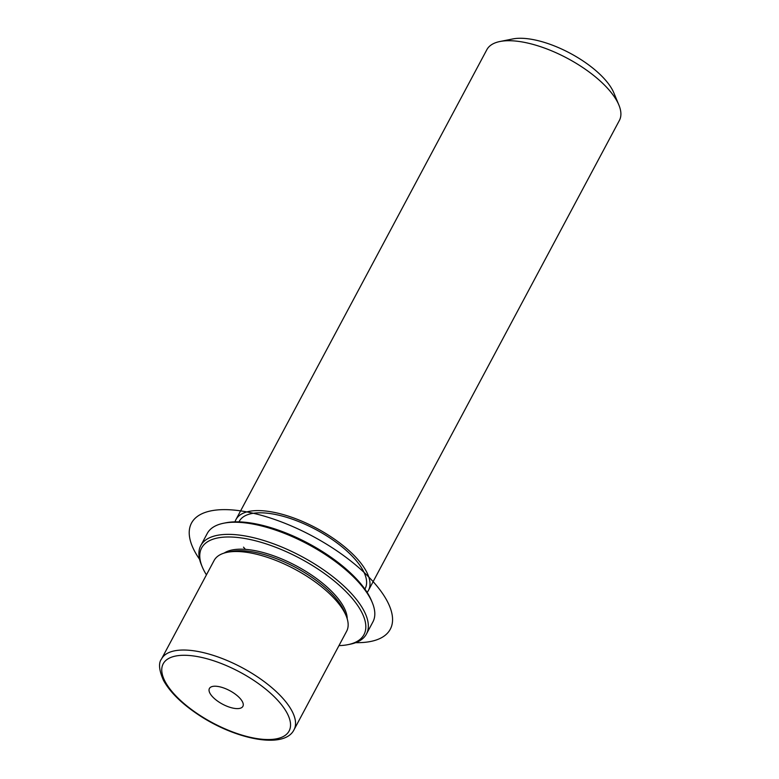 <?xml version="1.0" encoding="UTF-8"?>
<svg xmlns="http://www.w3.org/2000/svg" width="779" height="779" viewBox="0 0 779 779"><rect width="100%" height="100%" fill="white"/><g stroke="black" fill="none" stroke-linecap="round" stroke-linejoin="round"><path stroke-width="1.17" d="M294.034 729.757L346.636 631.243A75.115 30.313 -151.9 0 0 346.149 615.819A75.115 30.313 -151.9 0 0 309.993 578.291A75.115 30.313 -151.9 0 0 227.205 552.311A75.115 30.313 -151.9 0 0 214.108 560.481L161.506 658.995C158.341 663.046 159.004 670.183 163.502 680.408C169.919 691.956 181.264 703.213 197.545 714.187C234.625 739.339 284.325 749.671 294.034 729.757A75.115 30.313 -151.9 0 0 257.391 676.815A75.115 30.313 -151.9 0 0 161.506 658.995M346.149 615.819L344.474 611.788A71.366 28.794 -151.9 0 0 310.139 576.139A71.366 28.794 -151.9 0 0 231.48 551.454L227.205 552.311M347.2 618.769A71.366 28.794 -151.9 0 0 310.948 574.629A71.366 28.794 -151.9 0 0 224.167 553.071M364.893 589.09L365.176 588.544A71.366 28.794 -151.9 0 0 330.364 538.25A71.366 28.794 -151.9 0 0 239.28 521.317L238.987 521.862M367.113 592.371A75.115 30.313 -151.9 0 0 368.496 590.316A75.115 30.313 -151.9 0 0 331.844 537.374A75.115 30.313 -151.9 0 0 235.969 519.554A75.115 30.313 -151.9 0 0 235.024 521.842M368.496 590.316L619.383 120.443A75.115 30.313 -151.9 0 0 618.886 105.019A75.115 30.313 -151.9 0 0 582.741 67.5A75.115 30.313 -151.9 0 0 499.943 41.511A75.115 30.313 -151.9 0 0 486.856 49.681L235.969 519.554M618.886 105.019L613.871 92.935A63.849 25.765 -151.9 0 0 583.15 61.035A63.849 25.765 -151.9 0 0 512.777 38.95L499.943 41.511M243.155 703.671A18.978 7.663 28.1 0 1 242.892 706.349A18.978 7.663 28.1 0 1 225.355 705.55A18.978 7.663 28.1 0 1 209.142 691.148A18.978 7.663 28.1 0 1 209.415 688.47A18.978 7.663 28.1 0 1 226.952 689.279A18.978 7.663 28.1 0 1 243.155 703.671M338.962 645.616A92.019 37.139 -151.9 0 0 347.94 644.661A92.019 37.139 -151.9 0 0 319.088 569.8A92.019 37.139 -151.9 0 0 230.496 537.004A92.019 37.139 -151.9 0 0 202.238 566.859A92.019 37.139 -151.9 0 0 206.435 574.853M347.94 644.661L350.083 644.233A93.899 37.889 -151.9 0 0 366.442 634.018A93.899 37.889 -151.9 0 0 320.636 567.842A93.899 37.889 -151.9 0 0 200.787 545.573A93.899 37.889 -151.9 0 0 201.401 564.843L202.238 566.859M366.442 634.018L372.917 621.895A93.899 37.889 -151.9 0 0 372.294 602.615L371.466 600.609A92.019 37.139 -151.9 0 0 327.18 554.638A92.019 37.139 -151.9 0 0 225.764 522.806L223.622 523.235A93.899 37.889 -151.9 0 0 207.263 533.44L200.787 545.573M372.294 602.615A93.899 37.889 -151.9 0 0 327.112 555.719A93.899 37.889 -151.9 0 0 223.622 523.235M245.463 549.361L243.496 547.15M199.59 559.322A112.673 45.474 28.1 0 1 238.88 510.635A112.673 45.474 28.1 0 1 373.735 582.322A112.673 45.474 28.1 0 1 355.682 642.665M198.012 714.1A71.366 28.794 -151.9 0 0 284.072 736.097A71.366 28.794 -151.9 0 0 254.295 680.729A71.366 28.794 -151.9 0 0 168.235 658.722A71.366 28.794 -151.9 0 0 198.012 714.1"/></g></svg>
